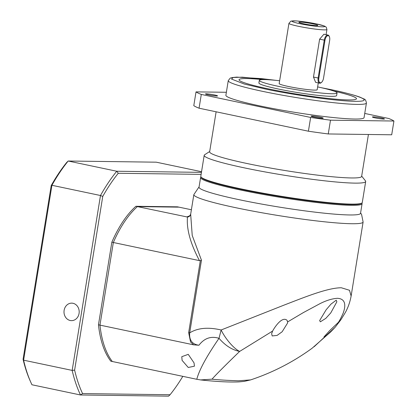 <?xml version="1.0" encoding="UTF-8"?>
<svg xmlns="http://www.w3.org/2000/svg" width="417" height="417" viewBox="0 0 417 417"><rect width="100%" height="100%" fill="white"/><g stroke="black" fill="none" stroke-linecap="round" stroke-linejoin="round"><path stroke-width="0.63" d="M361.862 203.037L361.893 203.084A81.795 6.828 -170.8 0 1 362.086 203.694L360.528 213.332A81.795 6.828 -170.8 0 1 239.259 199.722A81.795 6.828 -170.8 0 1 199.039 187.176L200.598 177.538A81.795 6.828 -170.8 0 1 200.973 177.017L201.02 176.985M272.603 331.072L239.645 351.422C233.984 348.732 225.561 339.136 221.125 329.988L219.019 338.323C211.07 335.852 204.377 338.156 198.94 345.229C192.18 344.306 189.094 340.189 189.688 332.87C197.726 327.918 208.208 326.954 221.125 329.988L284.118 305.082C305.572 296.81 327.58 287.845 341.314 287.761L349.498 290.274L351.119 296.034C350.03 302.049 348.07 307.6 345.234 312.682L340.892 319.766L338.13 322.602C339.245 321.304 340.934 318.14 343.191 313.104C344.901 308.45 347.356 298.807 337.4 298.306C332 298.655 326.037 300.521 319.505 303.91L303.373 312.583L287.6 321.934L287.078 320.339C282.163 315.872 274.678 327.194 272.603 331.072L271.639 333.73L272.192 335.94L277.096 335.414L282.142 331.765L287.542 323.092L287.6 321.934M190.668 214.255L192.232 235.485L201.458 260.198L189.688 332.87L188.661 332.625L190.564 341.992L193.712 344.854L198.94 345.229M362.086 203.694A81.795 6.828 -170.8 0 1 351.192 205.32A81.795 6.828 -170.8 0 1 240.823 190.079A81.795 6.828 -170.8 0 1 200.598 177.538M193.712 344.854L99.96 325.119A89.233 43.582 101.9 0 0 112.309 361.503L196.788 379.288C199.201 369.978 206.613 356.321 219.019 338.323C225.336 345.625 232.212 349.993 239.645 351.422C217.471 372.902 212.931 378.089 212.039 379.168C218.732 379.892 227.494 380.434 238.336 380.784L250.596 379.908C272.744 372.548 293.245 361.992 312.109 348.242L330.764 331.838L324.9 336.634L323.941 336.952L329.732 330.556L338.13 322.602M330.764 331.838L335.148 327.246L340.58 320.162M336.211 300.188L330.989 304.118L326.136 309.789L319.641 320.569L320.35 321.82L325.792 318.374L330.764 312.917L336.863 301.793L336.211 300.188M194.051 362.905L194.431 366.178L188.255 367.481L182.099 360.387L181.786 356.702L188.234 354.346L194.051 362.905M190.647 214.374L189.49 216.079M190.684 214.176C190.272 215.891 189.203 216.845 187.483 217.038L137.396 206.603A89.233 43.582 101.9 0 0 113.341 242.506L199.472 260.635C190.428 243.585 186.425 229.084 187.468 217.142L187.483 217.038M188.661 332.625L200.322 260.63L199.472 260.635M200.322 260.63L201.458 260.198M135.9 206.285L137.396 206.603L179.002 207.15L177.506 206.832L135.9 206.285A89.233 43.582 101.9 0 0 111.845 242.188L113.341 242.506A89.233 43.582 -78.1 0 1 137.396 206.603L179.002 207.15L191.393 209.756M113.341 242.506L99.96 325.119L98.464 324.807A89.233 43.582 101.9 0 0 110.813 361.19L112.309 361.503A89.233 43.582 -78.1 0 1 99.96 325.119L113.341 242.506M212.039 379.168L200.64 379.929L196.788 379.288M72.991 303.284A8.747 7.6 90.8 0 1 79.157 312.729A8.747 7.6 90.8 0 1 71.479 320.637A8.747 7.6 90.8 0 1 70.202 320.496A8.747 7.6 90.8 0 1 64.036 311.051A8.747 7.6 90.8 0 1 71.708 303.143A8.747 7.6 90.8 0 1 72.991 303.284M182.813 376.342A142.598 69.639 -78.1 0 1 170.058 394.737L82.582 393.585A142.598 69.639 -78.1 0 1 74.617 370.129L102.749 196.433A142.598 69.639 -78.1 0 1 118.261 173.284L201.114 174.374M111.845 242.188L98.464 324.807M201.437 172.357L116.75 171.241L118.261 173.284M201.541 171.71L156.266 162.182L68.19 161.019L116.75 171.241A144.35 70.494 101.9 0 0 100.487 195.51L102.749 196.433M51.208 185.581L23.071 359.277L23.602 360.179L51.927 185.289L51.208 185.581A142.598 69.639 101.9 0 1 66.715 162.432L68.19 161.019A144.35 70.494 101.9 0 0 51.927 185.289L100.487 195.51L72.162 370.4L74.617 370.129M23.071 359.277A142.598 69.639 101.9 0 0 30.133 380.773L30.863 382.41A144.35 70.494 101.9 0 1 23.602 360.179L72.162 370.4A144.35 70.494 101.9 0 0 80.507 394.988L82.582 393.585M30.863 382.41A144.35 70.494 101.9 0 0 31.953 384.771L80.507 394.988L168.588 396.15L170.058 394.737M216.121 111.787L209.642 151.804A76.983 6.427 9.2 0 0 247.495 163.61A76.983 6.427 9.2 0 0 361.633 176.417L368.425 134.482M209.688 151.507L204.638 154.77A81.795 6.828 9.2 0 0 204.194 155.333A81.795 6.828 9.2 0 0 244.414 167.879A81.795 6.828 9.2 0 0 365.683 181.489A81.795 6.828 9.2 0 0 365.443 180.811L361.68 176.125M204.194 155.333L200.796 176.334A81.795 6.828 9.2 0 0 200.989 176.944A81.795 6.828 9.2 0 0 241.016 188.875A81.795 6.828 9.2 0 0 361.909 203.006A81.795 6.828 9.2 0 0 362.284 202.49L365.683 181.489M375.409 117.933A6.125 0.511 -170.8 0 1 372.402 116.995A6.125 0.511 -170.8 0 1 381.477 118.016A6.125 0.511 -170.8 0 1 384.49 118.954A6.125 0.511 -170.8 0 1 375.409 117.933M314.121 117.13A6.125 0.511 -170.8 0 1 311.108 116.187A6.125 0.511 -170.8 0 1 320.188 117.208A6.125 0.511 -170.8 0 1 323.196 118.147A6.125 0.511 -170.8 0 1 314.121 117.13M208.474 94.888A6.125 0.511 -170.8 0 1 205.461 93.95A6.125 0.511 -170.8 0 1 214.541 94.967A6.125 0.511 -170.8 0 1 217.549 95.91A6.125 0.511 -170.8 0 1 208.474 94.888M200.989 176.944L201.421 177.538A81.273 6.787 9.2 0 0 241.193 189.396A81.273 6.787 9.2 0 0 361.31 203.433L361.909 203.006M228.261 80.632A69.988 5.843 -170.8 0 0 262.674 91.365A69.988 5.843 -170.8 0 0 366.428 103.009L364.062 117.641A69.988 5.843 -170.8 0 1 260.302 105.996A69.988 5.843 -170.8 0 1 225.889 95.264L228.261 80.632L230.189 78.156L231.732 77.614L236.668 77.109L261.329 78.605L276.356 80.392M262.783 79.595A59.49 4.968 9.2 0 0 239.04 79.736A59.49 4.968 -170.8 0 1 262.924 79.59M333.866 91.078A59.49 4.968 -170.8 0 1 356.488 98.751A59.49 4.968 -170.8 0 1 268.293 88.852A59.49 4.968 -170.8 0 1 239.04 79.73M317.639 86.908A39.37 3.284 -170.8 0 1 317.686 86.918A39.37 3.284 -170.8 0 1 337.04 92.955A39.37 3.284 -170.8 0 1 278.676 86.402A39.37 3.284 -170.8 0 1 259.322 80.366A39.37 3.284 -170.8 0 1 279.64 80.752M337.04 92.955L336.623 95.55A39.37 3.284 -170.8 0 1 278.259 89.003A39.37 3.284 -170.8 0 1 258.9 82.962L259.322 80.366M321.648 82.248L321.246 82.613A5.249 2.565 -78.1 0 1 319.662 83.197L315.622 82.347L313.485 77.046L319.615 39.182L323.915 34.21L327.955 35.059A5.249 2.565 -78.1 0 1 329.175 36.232L329.394 36.722A4.723 2.309 -78.1 0 1 329.659 40.319L323.529 78.182A4.723 2.309 -78.1 0 1 321.648 82.248A4.723 2.309 -78.1 0 1 318.849 78.125L324.979 40.256A4.723 2.309 -78.1 0 1 327.006 36.071A4.723 2.309 -78.1 0 1 329.394 36.722M318.286 82.905L317.181 89.738A19.245 1.605 -170.8 0 1 288.647 86.533A19.245 1.605 -170.8 0 1 279.182 83.582L288.939 23.342L290.936 21.09L295.778 20.892C301.986 21.361 308.966 22.382 316.712 23.962L324.749 26.156L326.188 27.121L326.938 29.498A19.245 1.605 -170.8 0 1 298.405 26.292A19.245 1.605 -170.8 0 1 288.939 23.342M303.586 23.774A9.622 0.803 -170.8 0 1 298.859 22.341A9.622 0.803 -170.8 0 1 303.472 22.356A9.622 0.803 -170.8 0 1 313.125 23.899A9.622 0.803 -170.8 0 1 317.837 25.411A9.622 0.803 -170.8 0 1 303.586 23.774M328.257 133.956L330.488 120.185L393.929 121.024L391.699 134.79L328.257 133.956A101.482 8.47 -170.8 0 1 308.408 131.214L199.065 108.201A101.482 8.47 -170.8 0 1 193.796 105.652L196.021 91.881L226.374 92.282M199.065 108.201L201.296 94.43A101.482 8.47 -170.8 0 1 196.021 91.881M201.296 94.43L310.639 117.448L308.408 131.214M330.488 120.185A101.482 8.47 -170.8 0 1 310.639 117.448M364.739 113.44L388.654 118.475A101.482 8.47 -170.8 0 1 393.929 121.024M356.483 98.761A59.49 4.968 9.2 0 0 334.001 91.125M319.662 83.197A5.249 2.565 -78.1 0 1 318.14 78.026L324.275 40.162A5.249 2.565 -78.1 0 1 327.955 35.059M351.119 296.028L363.108 222.021A85.735 7.157 -170.8 0 1 351.687 223.726A85.735 7.157 -170.8 0 1 236.001 207.755A85.735 7.157 -170.8 0 1 193.848 194.609L199.091 186.837M186.701 216.981L189.943 215.725M321.215 87.679L331.134 89.681C349.3 93.241 379.199 101.508 355.284 101.347C329.8 100.857 279.875 92.324 264.388 88.8L244.299 84.031L231.492 79.058L233.202 77.494L242.256 77.176L276.002 80.361M300.12 23.727C295.637 22.852 288.262 20.808 294.162 20.85C300.448 20.97 312.771 23.076 316.592 23.946C321.074 24.827 328.45 26.865 322.549 26.824C316.263 26.704 303.941 24.598 300.12 23.727M313.485 77.046L318.849 78.125M324.979 40.256L319.615 39.182M363.108 222.021L361.56 214.354L360.58 212.993M190.59 214.708L193.848 194.609M335.148 327.246L314.079 346.772M200.64 379.929C216.991 381.685 229.85 382.332 239.212 381.873L244.299 381.362L250.607 379.903M320.871 87.606L331.26 89.691C344.416 92.47 353.997 94.967 359.996 97.171L364.088 99.048C365.162 99.131 365.944 100.455 366.428 103.009M326.938 29.498L326.099 34.668"/></g></svg>
